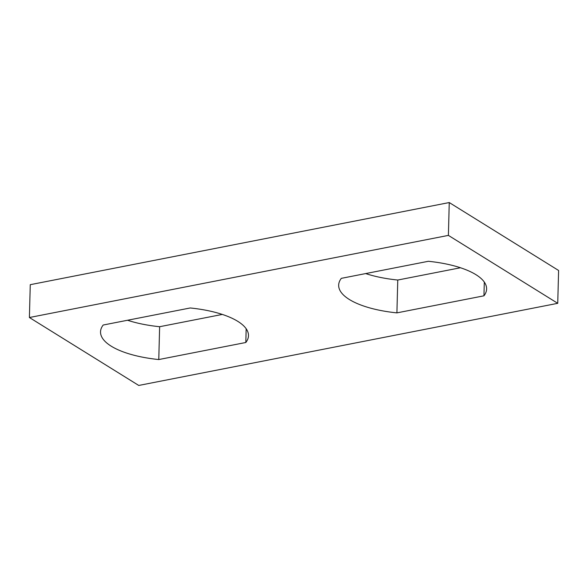 <?xml version="1.0" encoding="UTF-8"?>
<svg xmlns="http://www.w3.org/2000/svg" width="588" height="588" viewBox="0 0 588 588"><rect width="100%" height="100%" fill="white"/><g stroke="black" fill="none" stroke-linecap="round" stroke-linejoin="round"><path stroke-width="0.88" d="M557.74 303.32L558.6 270.48L449.254 202.551L448.394 235.391L29.4 317.52L138.746 385.449L557.74 303.32L448.394 235.391M449.254 202.551L30.26 284.68L29.4 317.52M428.365 261.285L341.327 278.344A73.992 26.761 -178.5 0 0 338.666 285.143A73.992 26.761 -178.5 0 0 396.907 312.875L483.946 295.815A73.992 26.761 -178.5 0 0 486.607 289.017A73.992 26.761 -178.5 0 0 428.365 261.285M484.306 282.093L483.946 295.815M460.463 267.753L397.767 280.035L396.907 312.875M365.67 273.574A73.992 26.761 -178.5 0 0 397.767 280.035M190.233 307.965L103.194 325.024A73.992 26.761 -178.5 0 0 100.533 331.823A73.992 26.761 -178.5 0 0 158.775 359.555L245.813 342.495A73.992 26.761 -178.5 0 0 248.474 335.697A73.992 26.761 -178.5 0 0 190.233 307.965M246.174 328.765L245.813 342.495M222.33 314.426L159.635 326.715L158.775 359.555M127.537 320.247A73.992 26.761 -178.5 0 0 159.635 326.715"/></g></svg>
